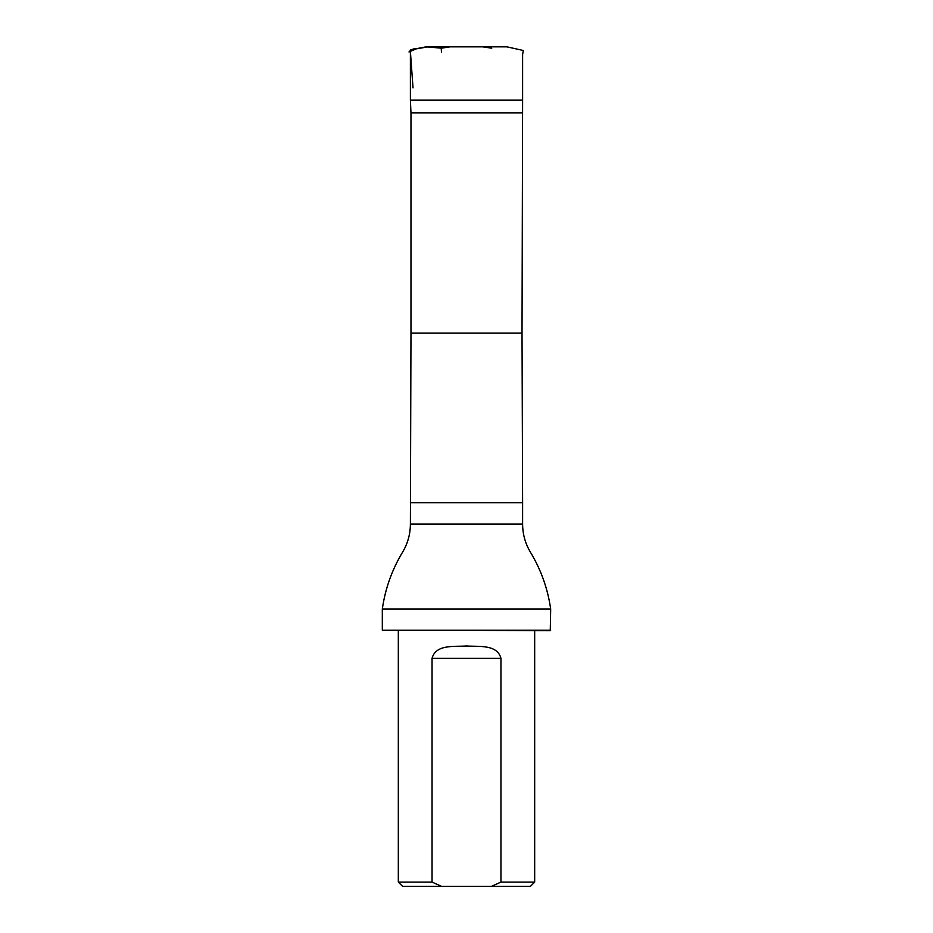 <?xml version="1.0" encoding="UTF-8"?>
<svg xmlns="http://www.w3.org/2000/svg" width="933" height="933" viewBox="0 0 933 933"><rect width="100%" height="100%" fill="white"/><g stroke="black" fill="none" stroke-linecap="round" stroke-linejoin="round"><path stroke-width="1.4" d="M522.025 112.916L410.975 112.916L410.975 333.081L522.025 333.081L522.608 100.123L410.392 100.123L410.392 52.061M491.469 886.35L530.422 886.35L534.679 882.093L500.951 882.093L491.469 886.35L441.531 886.35L432.049 882.093L432.049 658.313C435.909 644.085 454.196 646.861 466.477 645.998C478.734 646.837 497.137 644.097 500.951 658.313L500.951 882.093M398.321 630.603L398.321 882.093L402.578 886.35L441.531 886.35M398.321 882.093L432.049 882.093M534.679 630.603L534.679 882.093M410.975 112.916L410.392 100.123M410.975 333.081L410.392 524.043C410.345 534.166 407.721 543.577 402.52 552.266C391.953 569.83 385.212 588.77 382.32 609.062L550.68 609.062C547.799 588.816 541.082 569.935 530.55 552.394C525.302 543.671 522.655 534.224 522.608 524.043L410.392 524.043M550.68 630.183L382.32 630.183L550.26 630.603L550.68 609.062M382.32 630.183L382.32 609.062M441.449 52.061L441.239 48.201L451.129 46.685L481.428 46.65M440.819 48.119L427.862 46.977M427.606 46.953L412.293 49.496M411.966 49.554L410.975 49.752M410.287 50.009L413.027 87.9M439.513 48.003L437.612 47.84M434.708 47.583L433.04 47.431M522.608 100.123L522.608 54.546L523.331 50.499L506.911 46.837L426.148 46.837L416.981 48.574L408.981 51.98C410.893 49.624 413.611 48.481 417.121 48.551L427.431 46.837L506.806 46.837M522.025 333.081L522.608 502.735L410.392 502.735M500.951 658.313L432.049 658.313M451.572 46.65L481.463 46.65L491.761 48.201M522.608 524.043L522.608 502.735"/></g></svg>
